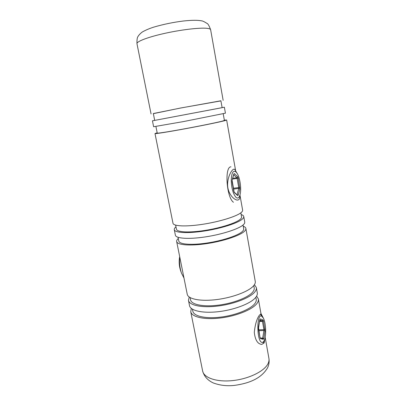 <?xml version="1.0" encoding="UTF-8"?>
<svg xmlns="http://www.w3.org/2000/svg" width="406" height="406" viewBox="0 0 406 406"><rect width="100%" height="100%" fill="white"/><g stroke="black" fill="none" stroke-linecap="round" stroke-linejoin="round"><path stroke-width="0.61" d="M239.855 195.357C240.027 197.519 239.652 198.96 238.733 199.691L237.769 200.051C234.643 200.437 228.583 194.753 227.705 186.658C226.908 178.589 230.948 170.682 233.338 169.378L233.886 169.185C234.704 169.109 235.307 169.845 235.693 171.398M265.022 337.944L264.22 342.887L261.738 344.425C257.627 343.978 255.146 339.964 254.298 332.377C255.105 324.597 256.775 318.908 259.312 315.31L260.556 314.102L261.327 315.614L258.368 298.948L256.628 296.081M153.351 113.655L180.67 108.001L220.915 100.891M220.179 108.047L222.118 107.651L220.894 100.769L181.025 107.955L153.326 113.533L154.696 120.394L220.179 108.047M154.691 120.364L152.438 120.821L153.625 126.743L183.273 121.617L225.431 113.172L224.376 107.225L222.112 107.62M152.438 120.821L224.376 107.225M155.914 126.479L157.239 133.112C157.158 133.528 168.967 131.691 184.994 128.738C200.995 125.789 217.52 122.404 222.508 121.074L224.396 120.425L223.209 113.761M157.178 132.808L154.99 133.544L172.997 223.285C173.423 226.259 186.156 226.858 202.878 224.269C219.585 221.706 236.378 216.499 241.042 212.663C242.225 211.709 242.752 210.866 242.621 210.13L239.951 195.058M154.99 133.544C154.899 133.99 167.505 132.026 184.654 128.864C201.782 125.713 219.423 122.094 224.675 120.689L226.644 120.009L224.34 120.115M175.636 225.137L176.453 229.217C176.884 232.171 188.826 232.892 204.421 230.512C220.001 228.157 235.688 223.198 240.083 219.438C241.205 218.494 241.702 217.652 241.575 216.916L240.844 212.815M175.981 226.868C174.697 227.908 174.133 228.847 174.281 229.684L175.392 235.211C175.879 238.505 188.628 239.433 205.294 236.916C221.94 234.429 238.626 229.025 243.214 224.873C244.382 223.843 244.889 222.919 244.747 222.102L243.762 216.555C243.595 215.723 242.727 215.053 241.154 214.556M174.281 229.684C174.742 232.831 187.481 233.607 204.177 231.055C220.849 228.532 237.586 223.224 242.209 219.215C243.382 218.22 243.899 217.332 243.762 216.555M178.067 237.312L178.823 241.088C179.32 244.341 191.272 245.366 206.816 243.057C222.346 240.773 237.926 235.627 242.25 231.577C243.356 230.557 243.839 229.644 243.696 228.832L243.021 225.041M178.305 238.495C177.041 239.611 176.498 240.631 176.666 241.56L187.242 294.284C188.054 299.151 200.868 301.663 217.251 299.501C233.617 297.38 249.761 291 253.978 285.342C255.049 283.941 255.475 282.637 255.262 281.429L245.879 228.482C245.696 227.558 244.813 226.807 243.23 226.228M176.666 241.56C177.189 245.026 189.947 246.127 206.583 243.651C223.198 241.205 239.824 235.688 244.371 231.374C245.528 230.303 246.026 229.339 245.879 228.482M190.12 297.603L190.581 299.902C191.373 304.617 203.386 307.109 218.667 305.129C233.937 303.191 249.015 297.151 252.994 291.701C254.014 290.336 254.415 289.062 254.207 287.879L253.796 285.57M189.211 297.025L188.47 300.389L189.526 305.662C190.399 310.829 203.223 313.635 219.55 311.539C235.861 309.489 251.903 302.927 256.049 296.989C257.105 295.517 257.516 294.142 257.292 292.858L256.353 287.565L254.43 284.702M188.47 300.389C189.313 305.419 202.132 308.088 218.484 305.962C234.82 303.881 250.908 297.405 255.09 291.594C256.15 290.153 256.572 288.808 256.353 287.565M192.444 309.215L192.845 311.235C193.698 316.223 205.715 318.989 220.945 317.076C236.165 315.198 251.152 308.991 255.064 303.277C256.064 301.846 256.455 300.506 256.232 299.258L255.871 297.228M191.317 308.423L190.744 311.727C191.647 317.045 204.477 320.009 220.773 317.949C237.058 315.939 253.045 309.281 257.155 303.191C258.196 301.683 258.602 300.267 258.368 298.948M179.756 256.978C179.203 262.738 179.792 268.163 181.523 273.258L180.634 270.772C179.122 266.189 178.797 261.53 179.655 256.79L179.691 256.633M181.523 273.258L183.979 278.008M236.038 197.412C237.708 198.717 239.002 197.955 239.926 195.134C241.666 189.856 240.174 178.102 237.16 173.418L236.064 171.987C233.206 169.947 231.593 172.662 231.227 180.132C231.532 188.293 233.135 194.053 236.038 197.412M233.44 202.259C226.502 197.458 224.401 166.572 230.953 166.825M261.946 342.4C262.855 342.583 263.651 341.862 264.331 340.233C266.488 335.346 265.91 322.75 263.357 318.086L261.611 316.112C256.44 313.315 256.709 341.735 261.946 342.4M260.946 313.473L263.357 318.086M136.964 43.701C136.873 39.666 137.238 37.256 138.055 36.459C138.761 35.165 140.131 33.708 142.166 32.084C145.399 30.217 149.251 28.567 153.712 27.136C163.654 24.228 173.743 22.163 183.989 20.939C191.987 20.122 197.788 20.087 201.396 20.823C202.437 20.813 204.259 21.655 206.872 23.34C207.892 23.553 209.151 25.7 210.643 29.78C210.541 29.212 209.75 28.785 208.268 28.501C202.401 27.319 183.893 29.232 166.348 33.013C148.769 36.773 136.325 41.463 136.964 43.701L151.062 113.959M267.945 363.827C268.899 361.969 269.229 360.188 268.929 358.498C269.462 361.924 268.934 365.151 267.356 368.181C260.703 379.062 248.244 383.442 234.566 385.375C227.03 386.248 219.874 385.421 213.104 382.883C207.537 380.178 204.051 376.225 202.64 371.023C203.848 377.839 216.728 382.3 232.739 380.579C248.736 378.915 264.189 371.348 267.945 363.827M237.043 194.631L238.738 188.414L239.85 188.978L238.236 178.168L237.698 176.798L234.399 173.601L233.841 173.915L232.12 180.086L232.1 181.746M239.85 188.978L238.241 195.19L237.693 195.57L234.363 192.622L233.8 191.241L232.115 181.827M232.739 178.31L236.85 177.757L233.729 174.758M233.318 188.257L238.738 187.572L237.119 178.442L232.531 179.056M239.85 187.288L238.738 187.572L238.738 188.414L233.465 189.084M237.693 195.57L234.125 192.048L234.363 192.622M232.12 180.086L233.871 174.25M238.241 195.19L237.094 194.682M233.841 173.915L233.866 174.281M234.399 173.601L233.805 174.499M237.698 176.798L236.85 177.757L237.119 178.442L238.236 178.168M261.231 338.112L262.677 338.086L263.941 330.555L264.996 331.042L263.499 320.984L263.032 319.948L260.251 318.938L259.789 319.654L258.434 328.799M264.996 331.042L263.743 338.579L263.296 339.345L260.49 338.609L260.002 337.574L258.47 329.027M259.632 320.923L262.22 320.847L259.799 319.984M258.663 329.799L263.93 329.677L262.454 321.364L259.541 321.45M264.971 329.296L263.93 329.677L263.941 330.555L258.82 330.667M258.449 327.221L260.058 337.838L260.49 338.609M259.789 319.654L258.404 327.571M260.124 337.817L262.667 338.497L263.296 339.345M263.743 338.579L262.677 338.086L262.52 338.457M260.251 318.938L259.85 319.715M263.032 319.948L262.22 320.847L262.454 321.364L263.499 320.984M223.153 100.338L210.643 29.78M235.779 171.54L226.644 120.009M268.929 358.498L265.164 337.254M202.64 371.023L190.744 311.727M237.16 173.418L235.444 170.616M234.11 192.033L232.146 180.447M264.331 340.233L263.24 342.897"/></g></svg>
